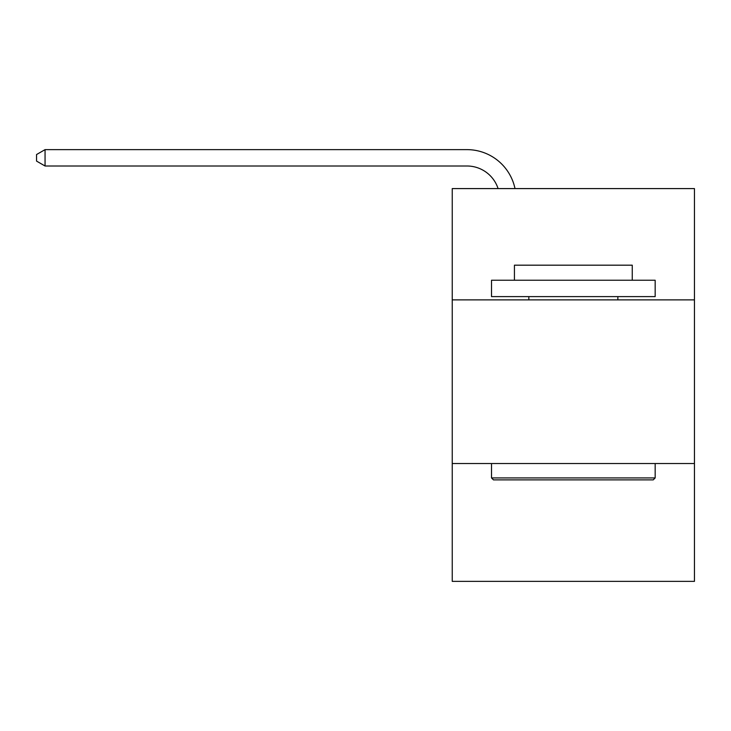 <?xml version="1.0" encoding="UTF-8"?>
<svg xmlns="http://www.w3.org/2000/svg" width="731" height="731" viewBox="0 0 731 731"><rect width="100%" height="100%" fill="white"/><g stroke="black" fill="none" stroke-linecap="round" stroke-linejoin="round"><path stroke-width="1.1" d="M694.45 299.874L694.45 188.589L452.242 188.589L452.242 299.874L694.45 299.874L694.45 581.364L452.242 581.364L452.242 299.874M694.45 463.527L452.242 463.527M466.963 149.636L45.057 149.636L466.963 149.636A49.096 49.096 118.7 0 1 515.008 188.589M493.48 479.892L491.515 477.928L655.168 477.928L653.212 479.892L493.48 479.892M655.168 280.238L655.168 296.603L491.515 296.603L491.515 280.238L655.168 280.238M514.432 280.238L514.432 265.179L632.26 265.179L632.26 280.238M655.168 463.527L655.168 477.928M491.515 463.527L491.515 477.928M617.859 296.603L617.859 299.874M528.833 296.603L528.833 299.874M498.085 188.589A32.731 32.731 -61.3 0 0 466.963 166.001L45.057 166.001L36.55 161.094L36.55 154.543L45.057 149.636L45.057 166.001"/></g></svg>
